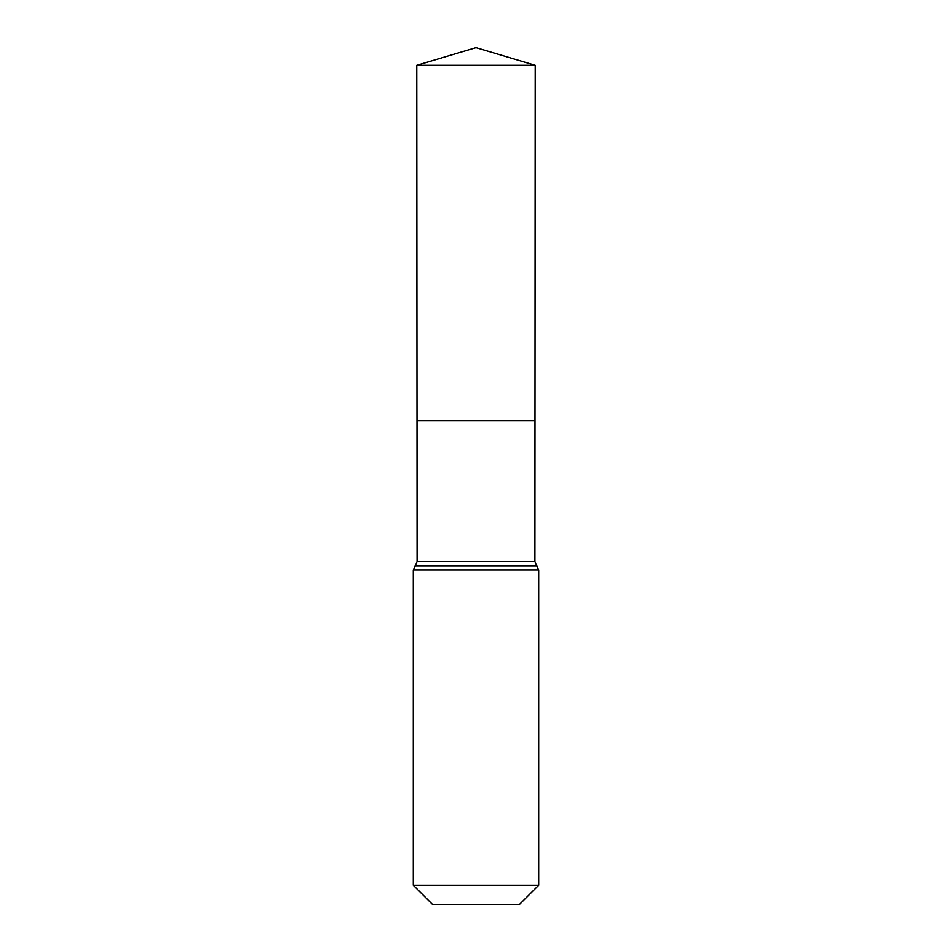 <?xml version="1.0" encoding="UTF-8"?>
<svg xmlns="http://www.w3.org/2000/svg" width="952" height="952" viewBox="0 0 952 952"><rect width="100%" height="100%" fill="white"/><g stroke="black" fill="none" stroke-linecap="round" stroke-linejoin="round"><path stroke-width="1.43" d="M413.311 885.241L538.689 885.241L519.542 904.4L432.458 904.4L413.311 885.241L413.311 570.034L417.095 561.656L534.905 561.656L535.214 65.283L416.786 65.283L476 47.6L535.214 65.283M417.095 561.656L417.012 420.546L534.988 420.546L417.012 420.546L416.786 65.283M538.689 885.241L538.689 570.034L534.905 561.656M476 420.546L534.988 420.546L535.214 65.283L476 47.6M413.311 570.034L538.689 570.034M415.203 565.845L536.797 565.845"/></g></svg>
